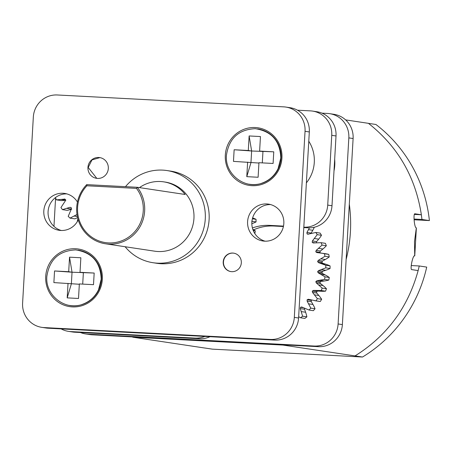 <?xml version="1.0" encoding="UTF-8"?>
<svg xmlns="http://www.w3.org/2000/svg" width="452" height="452" viewBox="0 0 452 452"><rect width="100%" height="100%" fill="white"/><g stroke="black" fill="none" stroke-linecap="round" stroke-linejoin="round"><path stroke-width="0.68" d="M80.439 332.514A23.301 22.668 -81.4 0 0 85.569 333.938L89.841 334.576A23.301 22.668 -81.4 0 0 91.965 334.796L318.394 346.673A23.301 22.668 -81.4 0 0 342.379 324.604L353.108 138.538A23.301 22.668 -81.4 0 0 333.926 114.305L329.655 113.661A23.301 22.668 -81.4 0 0 327.531 113.446L321.971 113.153M79.332 284.257L53.878 282.596L54.545 270.968L68.698 271.708L69.535 257.171L72.037 272.211L54.545 270.968M82.705 284.11L83.36 272.805L80.021 272.302L94.174 273.048L93.502 284.675L79.349 283.935L78.512 298.473L67.19 297.874L71.365 283.839L72.037 272.211L68.698 271.708M101.197 279.246C100.559 262.211 92.038 252.431 75.631 249.911C59.037 250.702 49.443 259.533 46.85 276.398C44.991 295.484 65.557 311.304 82.936 304.151C89.954 301.473 95.146 296.693 98.513 289.817L101.197 279.246M67.19 297.874L68.026 283.342M80.021 272.302L80.857 257.77L69.535 257.171M94.174 273.048L72.037 272.211M258.928 163.042L233.469 161.381L234.142 149.748L248.295 150.493L249.131 135.956L251.634 150.996L234.142 149.748M262.301 162.889L262.951 151.589L259.617 151.087L273.765 151.827L273.098 163.454L258.945 162.714L258.109 177.252L246.786 176.659L250.962 162.624L251.634 150.996L248.295 150.493M280.794 158.03C280.155 140.996 271.635 131.216 255.227 128.69C238.633 129.487 229.04 138.312 226.446 155.177C224.587 174.263 245.153 190.089 262.533 182.936C269.55 180.252 274.743 175.478 278.104 168.602L280.794 158.03M246.786 176.659L247.623 162.121M259.617 151.087L260.454 136.549L249.131 135.956M273.765 151.827L251.634 150.996M139.453 187.608A34.957 34.002 98.6 0 1 163.68 181.845L165.178 182.071A34.957 34.002 98.6 0 1 186.631 194.705A34.957 34.002 98.6 0 1 193.942 218.418A34.957 34.002 98.6 0 1 154.776 251.199L105.485 243.786A34.957 34.002 98.6 0 1 78.326 220.288A34.957 34.002 98.6 0 1 86.711 184.631L137.34 187.292A34.957 34.002 98.6 0 1 140.871 225.09A34.957 34.002 98.6 0 1 108.672 244.108A34.957 34.002 98.6 0 1 105.485 243.786M163.68 181.845A34.957 34.002 98.6 0 1 185.139 194.479L137.34 187.292L136.498 188.388A33.787 32.872 98.6 0 1 139.482 224.751A33.787 32.872 98.6 0 1 108.474 242.905A33.787 32.872 -81.4 0 1 79.744 221.616A33.787 32.872 -81.4 0 1 86.891 185.783L86.711 184.631M136.498 188.388L86.891 185.783M125.486 186.67A46.607 45.336 98.6 0 1 166.907 170.545A46.607 45.336 98.6 0 1 205.264 219.011A46.607 45.336 98.6 0 1 153.047 262.719A46.607 45.336 98.6 0 1 125.125 246.741M153.047 262.719L156.889 263.301A46.607 45.336 -81.4 0 0 209.106 219.587A46.607 45.336 -81.4 0 0 170.754 171.127L166.907 170.545M66.817 193.885A18.645 18.136 -81.4 0 0 48.268 209.813A18.645 18.136 -81.4 0 0 61.314 230.492M270.601 204.575A18.645 18.136 -81.4 0 0 252.052 220.503A18.645 18.136 -81.4 0 0 265.098 241.182M41.776 327.35L46.047 327.994A23.301 22.668 -81.4 0 0 48.172 328.208L274.601 340.09A23.301 22.668 -81.4 0 0 298.586 318.016L309.315 131.95A23.301 22.668 -81.4 0 0 290.139 107.717L285.867 107.073A23.301 22.668 98.6 0 1 305.043 131.306L294.314 317.377A23.301 22.668 98.6 0 1 270.33 339.446L43.901 327.564A23.301 22.668 98.6 0 1 41.776 327.35A23.301 22.668 98.6 0 1 22.6 303.117L33.329 117.051A23.301 22.668 98.6 0 1 57.314 94.976L283.743 106.858A23.301 22.668 98.6 0 1 285.867 107.073M231.012 271.607A9.322 9.068 98.6 0 1 223.565 261.058A9.322 9.068 98.6 0 1 233.786 253.171M241.323 262.844A9.322 9.068 -81.4 0 0 233.65 253.148A9.322 9.068 -81.4 0 0 223.299 261.019A9.322 9.068 -81.4 0 0 230.876 271.584A9.322 9.068 -81.4 0 0 241.323 262.844M96.779 178.354L88.213 167.46L91.959 159.923L99.881 157.618M108.322 168.489A10.486 10.198 -81.4 0 0 99.694 157.584A10.486 10.198 -81.4 0 0 88.05 166.438A10.486 10.198 -81.4 0 0 96.575 178.325A10.486 10.198 -81.4 0 0 108.322 168.489M69.58 305.422A27.962 27.205 -81.4 0 0 70.133 305.512A27.962 27.205 -81.4 0 0 101.463 279.285A27.962 27.205 -81.4 0 0 78.45 250.21A27.962 27.205 -81.4 0 0 77.981 250.142M77.439 202.067A18.645 18.136 -81.4 0 0 64.704 193.433A18.645 18.136 -81.4 0 0 43.997 209.169A18.645 18.136 -81.4 0 0 59.155 230.3A18.645 18.136 -81.4 0 0 78.219 219.938M283.828 223.508A18.645 18.136 -81.4 0 0 268.488 204.123A18.645 18.136 -81.4 0 0 247.781 219.864A18.645 18.136 -81.4 0 0 262.94 240.995A18.645 18.136 -81.4 0 0 283.828 223.508M249.176 184.207A27.962 27.205 -81.4 0 0 249.73 184.297A27.962 27.205 -81.4 0 0 281.059 158.07A27.962 27.205 -81.4 0 0 258.047 128.989A27.962 27.205 -81.4 0 0 257.578 128.922M45.72 276.336A29.126 28.335 98.6 0 1 89.626 253.386A29.126 28.335 98.6 0 1 86.722 303.744A29.126 28.335 98.6 0 1 45.72 276.336M225.316 155.121A29.126 28.335 98.6 0 1 269.222 132.165A29.126 28.335 98.6 0 1 266.318 182.523A29.126 28.335 98.6 0 1 225.316 155.121M304.563 308.309A1.362 1.328 -81.4 0 0 304.541 309.247L300.269 308.603L302.603 316.197L300.597 317.779L298.665 316.688M300.269 308.603L300.507 307.275L301.642 306.97M307.123 301.1L307.117 299.755L311.388 300.399A1.362 1.328 -81.4 0 0 311.394 301.744L307.123 301.1L310.773 308.117L309.083 310.044L301.896 307.061M307.117 299.755L308.343 299.258M320.089 282.325A1.362 1.328 -81.4 0 0 320.564 283.573L323.01 285.54A32.945 32.047 98.6 0 1 326.451 288.738L325.547 291.161A32.945 32.047 98.6 0 1 320.886 291.235L317.773 291.054A1.362 1.328 -81.4 0 0 316.796 293.088L312.524 292.444L317.377 298.642L316.055 300.857L308.445 299.281M312.524 292.444L312.276 291.128L313.502 290.41L317.773 291.048M320.564 283.573L316.293 282.935L322.174 288.099L321.27 290.517L313.502 290.41M316.293 282.935L315.812 281.681L316.892 280.748L321.163 281.393A1.362 1.328 -81.4 0 0 320.084 282.325L315.812 281.681M316.79 252.555L325.457 253.708A32.945 32.047 98.6 0 1 328.768 254.391L329.237 256.928A32.945 32.047 98.6 0 1 325.293 259.505L322.542 261.036A1.362 1.328 -81.4 0 0 322.751 263.284L325.734 264.205A32.945 32.047 98.6 0 1 330.073 265.906L330.079 268.494A32.945 32.047 98.6 0 1 325.745 270.285L322.768 271.268A1.362 1.328 -81.4 0 0 322.57 273.528L318.298 272.884L325.016 276.844L324.559 279.392L316.892 280.748M318.298 272.884L317.603 271.748L318.496 270.629L322.768 271.268M322.751 263.284L318.479 262.646L325.802 265.262L325.807 267.85L318.496 270.629M318.479 262.646L317.581 261.544L318.264 260.392L322.542 261.03M321.186 253.063L324.496 253.747L324.965 256.284L318.264 260.392M316.818 252.561L315.767 251.758L316.208 250.385L320.479 251.029A1.362 1.328 -81.4 0 0 320.039 252.397M313.106 242.961L321.152 242.69L322.067 245.091L316.208 250.385M313.383 242.973L312.208 242.385L312.394 240.956L316.666 241.6A1.362 1.328 -81.4 0 0 316.383 242.73M307.767 234.243L315.88 232.469L317.214 234.656L312.394 240.956M308.281 234.215L307.021 233.859L306.948 232.418L311.219 233.062A1.362 1.328 -81.4 0 0 311.083 233.441M309.462 227.842L306.948 232.418M306.383 182.862A34.957 34.002 -81.4 0 0 314.287 162.404A34.957 34.002 -81.4 0 0 308.778 141.239M61.139 328.886A23.301 22.668 -81.4 0 0 68.478 331.367A23.301 22.668 -81.4 0 0 70.602 331.582L195.14 338.113A23.301 22.668 -81.4 0 0 204.858 336.429M252.402 227.961A46.607 45.336 98.6 0 1 269.771 225.384L283.5 226.107M327.723 205.101L331.994 205.739A23.301 22.668 -81.4 0 1 308.01 227.814L303.823 227.181A23.301 22.668 -81.4 0 0 327.723 205.101L331.745 135.323A23.301 22.668 -81.4 0 0 312.569 111.09A23.301 22.668 -81.4 0 0 310.445 110.876L297.478 110.198M55.59 198.089L53.957 226.362M68.478 331.367L72.749 332.011A23.301 22.668 -81.4 0 0 74.874 332.226L199.411 338.757A23.301 22.668 -81.4 0 0 209.977 336.695M331.994 205.739L336.017 135.967A23.301 22.668 -81.4 0 0 316.841 111.734L312.569 111.09M308.01 227.814L303.8 227.593M283.415 226.52L274.048 226.028A46.607 45.336 -81.4 0 0 253.702 229.791M334 170.969A38.448 37.403 -81.4 0 0 334.768 165.149A38.448 37.403 -81.4 0 0 334.672 159.285M314.315 227.237A32.945 32.047 98.6 0 1 312.79 230.283L311.219 233.062M315.88 232.469L320.152 233.113L321.485 235.3A32.945 32.047 98.6 0 1 318.705 239.153L316.666 241.6M321.152 242.69L325.423 243.334L326.338 245.735A32.945 32.047 98.6 0 1 322.92 249.007L320.479 251.029M315.767 251.758L320.044 252.402A1.362 1.328 -81.4 0 0 320.496 252.967M322.57 273.528L325.333 274.997A32.945 32.047 98.6 0 1 329.288 277.483L328.83 280.037A32.945 32.047 98.6 0 1 324.259 280.98L321.163 281.393M316.796 293.088L318.846 295.489A32.945 32.047 98.6 0 1 321.649 299.286L320.327 301.501A32.945 32.047 98.6 0 1 318.801 301.309L314.53 300.665M311.699 300.105A1.362 1.328 -81.4 0 0 311.388 300.394M311.394 301.744L312.976 304.49A32.945 32.047 98.6 0 1 315.05 308.756L313.355 310.688L309.083 310.044M304.546 309.247L305.608 312.247A32.945 32.047 98.6 0 1 306.874 316.841L304.868 318.423L300.597 317.779M321.852 262.183L317.581 261.544M329.237 256.928L324.965 256.284M328.768 254.391L324.496 253.747M326.338 245.735L322.067 245.091M312.208 242.385L315.146 242.831M321.485 235.3L317.214 234.656M307.021 233.859L308.659 234.108M306.874 316.841L302.603 316.197M300.507 307.275L303.23 307.682M315.05 308.756L310.773 308.117M320.327 301.501L316.055 300.857M321.649 299.286L317.377 298.642M312.276 291.128L316.553 291.766M325.547 291.161L321.27 290.517M326.451 288.738L322.174 288.099M328.83 280.037L324.559 279.392M329.288 277.483L325.016 276.844M317.603 271.748L321.875 272.392M330.079 268.494L325.807 267.85M330.073 265.906L325.802 265.262M252.628 217.92A35.911 34.934 98.6 0 1 256.058 219.333L256.052 221.932A35.911 34.934 98.6 0 1 251.843 223.667M252.77 229.226A35.911 34.934 98.6 0 1 255.307 230.865L254.871 233.435A35.911 34.934 98.6 0 1 254.764 233.464M255.307 230.865L253.256 230.56M256.052 221.932L251.781 221.294M256.058 219.333L252.397 218.785M65.557 200.236A33.934 33.013 98.6 0 1 61.246 200.592L56.438 199.869L55.342 197.541M64.907 199.083L56.438 199.869M71.23 209.287A33.934 33.013 98.6 0 1 67.235 210.355L62.432 209.632L60.947 207.553L65.303 200.914L65.45 199.592L64.54 198.97M71.06 207.513L69.89 207.338L62.432 209.632M69.89 207.338L71.179 207.604L71.348 209.033L68.207 216.355L70.037 218.13L74.84 218.853A33.934 33.013 98.6 0 0 77.591 217.604M76.987 214.508L70.037 218.13M77.202 221.796L77.902 218.841M85.569 333.938A23.301 22.668 -81.4 0 0 87.694 334.152L314.123 346.034A23.301 22.668 -81.4 0 0 338.107 323.96L348.831 137.894A23.301 22.668 -81.4 0 0 329.655 113.661M368.465 123.362L375.923 124.481A139.792 135.99 98.6 0 1 429.4 220.582L414.1 219.779M429.4 220.582L421.925 219.457M414.365 214.395L421.36 214.762L421.959 219.457L414.06 219.045M204.971 348.034L212.327 349.142L362.51 357.023A139.792 135.99 98.6 0 0 426.716 267.098L419.258 265.974L411.247 265.556M419.258 265.974L418.14 270.578C407.998 307.473 386.963 335.915 355.04 355.91L282.946 345.074L132.752 337.198L204.846 348.04M418.151 270.584L411.744 269.618C409.794 269.697 412.8 255.109 414.614 255.77L414.721 255.787A40.211 0.876 3.3 0 1 414.761 255.832L416.371 227.921A40.211 0.876 -176.7 0 0 416.332 227.876L416.219 227.859C414.371 227.915 413.055 213.101 414.964 213.796L421.371 214.762M414.721 255.787L414.495 241.611L416.332 227.876M414.761 255.832A40.211 0.876 3.3 0 1 414.168 255.945M362.51 357.023L355.052 355.899M368.453 123.334L345.627 119.899M309.315 131.95L305.043 131.306M298.586 318.016L294.314 317.377M274.601 340.09L270.33 339.446M48.172 328.208L43.901 327.564M195.14 338.113L199.411 338.757M70.602 331.582L74.874 332.226M331.745 135.323L336.017 135.967M274.048 226.028L269.771 225.384M325.293 259.505L321.022 258.86M322.92 249.007L318.649 248.368M318.705 239.153L314.434 238.515M312.79 230.283L308.518 229.639M305.608 312.247L301.331 311.609M312.976 304.49L308.705 303.851M318.846 295.489L314.575 294.845M320.886 291.235L316.615 290.591M323.01 285.54L318.739 284.901M324.259 280.98L319.988 280.342M325.333 274.997L321.061 274.353M325.745 270.285L321.474 269.641M325.734 264.205L321.457 263.561M65.913 200.185L61.105 199.462M71.766 209.101L66.958 208.378M77.36 216.531L74.281 216.067M348.831 137.894L353.108 138.538M338.107 323.96L342.379 324.604M314.123 346.034L318.394 346.673M87.694 334.152L91.965 334.796M368.448 123.345C397.879 146.561 415.518 177.031 421.36 214.762M349.317 204.225A139.815 136.012 98.6 0 1 346.136 259.437M283.342 344.836A139.815 136.012 98.6 0 1 282.946 345.074"/></g></svg>

